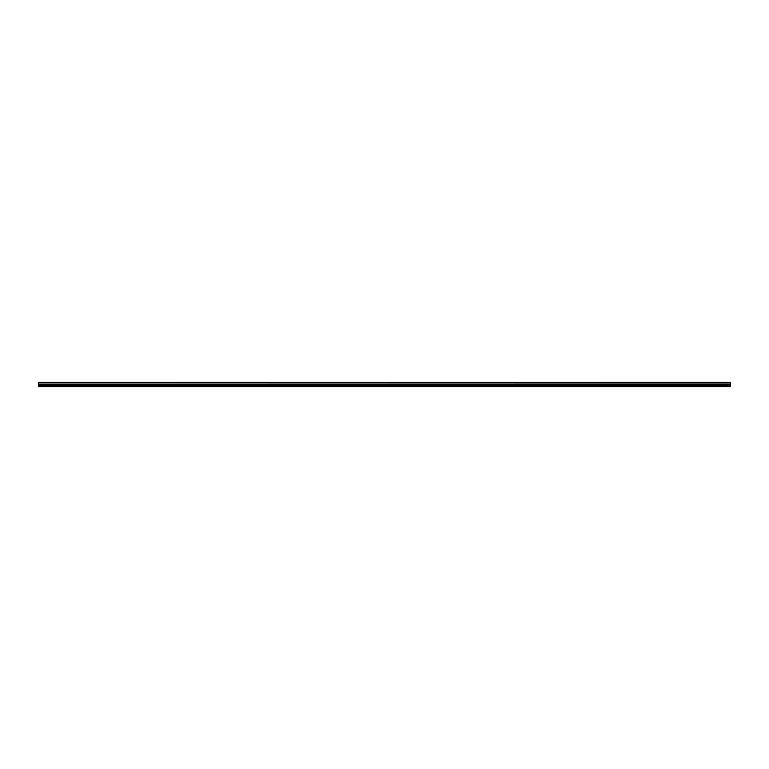 <?xml version="1.0" encoding="UTF-8"?>
<svg xmlns="http://www.w3.org/2000/svg" width="769" height="769" viewBox="0 0 769 769"><rect width="100%" height="100%" fill="white"/><g stroke="black" fill="none" stroke-linecap="round" stroke-linejoin="round"><path stroke-width="1.15" d="M38.45 382.827L38.45 382.28L730.55 382.28L730.55 382.827L38.45 382.827L730.55 382.885L730.55 384.192L38.45 384.26L730.55 384.192M38.45 382.885L38.45 384.192M38.45 384.26L38.45 386.72L730.55 386.72L730.55 384.26M38.45 386.49L730.55 386.49M38.45 385.269L730.55 385.269M730.55 382.424L38.45 382.424M38.45 384.76L730.55 384.76"/></g></svg>
